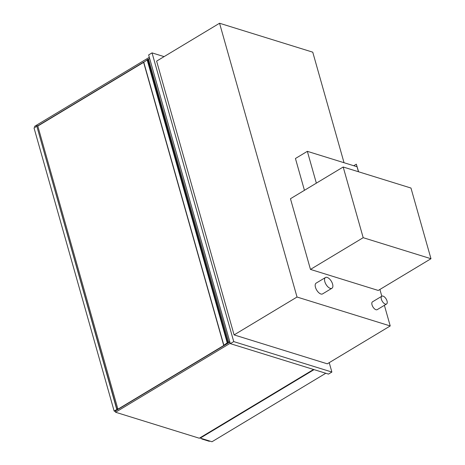 <?xml version="1.0" encoding="UTF-8"?>
<svg xmlns="http://www.w3.org/2000/svg" width="465" height="465" viewBox="0 0 465 465"><rect width="100%" height="100%" fill="white"/><g stroke="black" fill="none" stroke-linecap="round" stroke-linejoin="round"><path stroke-width="0.7" d="M383.073 296.129A4.563 2.249 59 0 0 381.846 296.205A4.563 2.249 59 0 0 382.271 301.274A4.563 2.249 59 0 0 386.555 304.023A4.563 2.249 59 0 0 386.653 299.966A4.563 2.249 59 0 0 383.073 296.129M386.555 304.023L377.196 309.649A4.563 2.249 -121 0 1 372.918 306.9A4.563 2.249 -121 0 1 372.494 301.832L381.846 296.205M327.157 277.413A6.272 3.092 59 0 0 325.471 277.518A6.272 3.092 59 0 0 326.058 284.487A6.272 3.092 59 0 0 331.94 288.265A6.272 3.092 59 0 0 332.08 282.691A6.272 3.092 59 0 0 327.157 277.413M331.94 288.265L322.582 293.897A6.272 3.092 -121 0 1 316.7 290.114A6.272 3.092 -121 0 1 316.113 283.144L325.471 277.518M384.386 305.325L390.228 325.953L297.025 297.03L219.556 23.25L312.753 52.173L344.036 162.721M219.556 23.25L156.624 61.118L234.098 334.899L297.025 297.03M390.228 325.953L327.296 363.822L234.098 334.899M379.899 289.457L381.812 296.222M314.067 369.629L200.264 438.111L200.148 437.716M325.791 373.267L211.982 441.75L200.264 438.111M329.22 362.659L331.882 372.052L328.482 374.098L230.338 343.647L148.643 54.934L152.043 52.882L164.093 56.625M331.882 372.052L233.738 341.601L152.043 52.882M233.738 341.601L230.338 343.647M149.317 57.317L34.654 126.311L34.956 127.375M149.108 58.84L147.835 59.601M143.58 62.165L37.746 125.852L117.86 408.968L114.46 411.014L115.291 411.269L114.745 411.101L116.018 410.566M313.555 369.472L199.299 438.228L115.564 412.24L115.227 411.048L229.884 342.048A1.139 0.482 164.2 0 0 229.268 342.42M115.564 412.24L230.227 343.24M228.867 342.664L148.597 59.555A3.127 1.314 -15.8 0 1 149.637 58.456M228.716 342.693A3.127 1.314 -15.8 0 1 229.756 341.595M143.679 62.293L147.719 59.567M147.934 59.944L148.777 60.206M227.507 343.478L223.7 345.35L227.554 342.618L228.129 343.106M227.216 342.821L147.097 59.683M430.974 258.726L378.248 290.451L310.469 269.415L290.462 198.729L343.187 167.005L363.188 237.691L430.974 258.726L410.967 188.04L343.187 167.005M310.469 269.415L363.188 237.691M116.297 409.909L116.616 410.211M226.903 343.589L116.36 410.13M37.805 126.05L143.621 62.374M202.246 438.728L201.81 438.989L201.688 438.553M209.732 441.053L209.297 441.314L201.81 438.989M115.337 411.444L114.152 411.072L117.552 409.026L116.732 408.619L117.86 408.968M36.659 126.352L34.026 127.933L114.152 411.072M116.732 408.619L36.613 125.48L116.564 408.718M36.613 125.48L37.741 125.829M353.731 165.732L356.318 164.174L358.463 171.742L357.05 166.761L307.348 151.334L316.351 183.158M307.348 151.334L295.438 158.501L304.441 190.319M356.318 164.174L358.602 171.788M223.822 345.164L143.702 62.025M227.554 342.618L147.434 59.479M223.7 345.35L143.58 62.211M227.914 342.6L147.794 59.462"/></g></svg>

